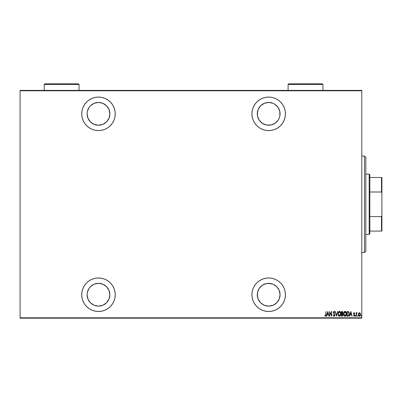 <?xml version="1.0" encoding="UTF-8"?>
<svg xmlns="http://www.w3.org/2000/svg" width="402" height="402" viewBox="0 0 402 402"><rect width="100%" height="100%" fill="white"/><g stroke="black" fill="none" stroke-linecap="round" stroke-linejoin="round"><path stroke-width="0.6" d="M268.672 277.983A16.748 16.748 0 0 1 285.42 294.731A16.748 16.748 0 0 1 268.672 311.485L271.938 311.163L275.079 310.208L277.978 308.661L280.516 306.575L282.596 304.038L284.144 301.143L285.098 298.003L285.42 294.731L285.098 291.465L284.144 288.324L282.596 285.425L280.516 282.887L277.978 280.807L275.079 279.259L271.938 278.305L268.672 277.983L265.4 278.305L262.26 279.259L259.365 280.807L256.828 282.887L254.742 285.425L253.195 288.324L252.24 291.465L251.918 294.731L252.24 298.003L253.195 301.143L254.742 304.038L256.828 306.575L259.365 308.661L262.26 310.208L265.4 311.163L268.672 311.485A16.748 16.748 0 0 1 251.918 294.731A16.748 16.748 0 0 1 268.672 277.983M98.49 277.983A16.748 16.748 0 0 1 115.238 294.731A16.748 16.748 0 0 1 98.49 311.485L101.756 311.163L104.902 310.208L107.796 308.661L110.334 306.575L112.419 304.038L113.967 301.143L114.917 298.003L115.238 294.731L114.917 291.465L113.967 288.324L112.419 285.425L110.334 282.887L107.796 280.807L104.902 279.259L101.756 278.305L98.49 277.983L95.224 278.305L92.078 279.259L89.184 280.807L86.646 282.887L84.561 285.425L83.013 288.324L82.063 291.465L81.742 294.731L82.063 298.003L83.013 301.143L84.561 304.038L86.646 306.575L89.184 308.661L92.078 310.208L95.224 311.163L98.49 311.485A16.748 16.748 0 0 1 81.742 294.731A16.748 16.748 0 0 1 98.49 277.983M98.49 97.083A16.748 16.748 0 0 1 115.238 113.831A16.748 16.748 0 0 1 98.49 130.585L101.756 130.263L104.902 129.308L107.796 127.761L110.334 125.675L112.419 123.138L113.967 120.243L114.917 117.103L115.238 113.831L114.917 110.565L113.967 107.424L112.419 104.525L110.334 101.987L107.796 99.907L104.902 98.359L101.756 97.405L98.49 97.083L95.224 97.405L92.078 98.359L89.184 99.907L86.646 101.987L84.561 104.525L83.013 107.424L82.063 110.565L81.742 113.831L82.063 117.103L83.013 120.243L84.561 123.138L86.646 125.675L89.184 127.761L92.078 129.308L95.224 130.263L98.49 130.585A16.748 16.748 0 0 1 81.742 113.831A16.748 16.748 0 0 1 98.49 97.083M268.672 97.083A16.748 16.748 0 0 1 285.42 113.831A16.748 16.748 0 0 1 268.672 130.585L271.938 130.263L275.079 129.308L277.978 127.761L280.516 125.675L282.596 123.138L284.144 120.243L285.098 117.103L285.42 113.831L285.098 110.565L284.144 107.424L282.596 104.525L280.516 101.987L277.978 99.907L275.079 98.359L271.938 97.405L268.672 97.083L265.4 97.405L262.26 98.359L259.365 99.907L256.828 101.987L254.742 104.525L253.195 107.424L252.24 110.565L251.918 113.831L252.24 117.103L253.195 120.243L254.742 123.138L256.828 125.675L259.365 127.761L262.26 129.308L265.4 130.263L268.672 130.585A16.748 16.748 0 0 1 251.918 113.831A16.748 16.748 0 0 1 268.672 97.083M274.998 104.364L278.139 107.505L279.842 111.61L279.842 116.057L279.194 118.193L278.139 120.163L274.998 123.303L270.893 125.002L266.446 125.002L262.34 123.303L259.2 120.163L257.501 116.057L257.28 113.831L258.149 109.475L260.617 105.781L264.31 103.309L268.672 102.445A11.392 11.392 0 0 1 280.058 113.831A11.392 11.392 0 0 1 268.672 125.223A11.392 11.392 0 0 1 257.28 113.831A11.392 11.392 0 0 1 268.672 102.445L273.028 103.309L274.998 104.364L277.475 106.605M98.49 102.445A11.392 11.392 0 0 1 109.882 113.831A11.392 11.392 0 0 1 98.49 125.223A11.392 11.392 0 0 1 87.098 113.831A11.392 11.392 0 0 1 98.49 102.445L102.847 103.309L106.545 105.781L109.012 109.475L109.882 113.831L109.012 118.193L106.545 121.886L102.847 124.354L98.49 125.223L94.133 124.354L90.435 121.886L87.968 118.193L87.098 113.831L87.319 111.61L89.018 107.505L90.435 105.781L94.133 103.309L98.49 102.445L96.269 102.661M98.49 283.345A11.392 11.392 0 0 1 109.882 294.731A11.392 11.392 0 0 1 98.49 306.123A11.392 11.392 0 0 1 87.098 294.731A11.392 11.392 0 0 1 98.49 283.345L102.847 284.209L106.545 286.681L109.012 290.375L109.882 294.731L109.012 299.093L106.545 302.786L102.847 305.254L98.49 306.123L94.133 305.254L90.435 302.786L87.968 299.093L87.098 294.731L87.319 292.51L89.018 288.405L90.435 286.681L94.133 284.209L98.49 283.345L96.269 283.561M266.446 283.561L268.672 283.345A11.392 11.392 0 0 1 280.058 294.731A11.392 11.392 0 0 1 268.672 306.123A11.392 11.392 0 0 1 257.28 294.731A11.392 11.392 0 0 1 268.672 283.345L273.028 284.209L276.722 286.681L279.194 290.375L280.058 294.731L279.194 299.093L276.722 302.786L273.028 305.254L268.672 306.123L264.31 305.254L260.617 302.786L258.149 299.093L257.28 294.731L257.501 292.51L259.2 288.405L262.34 285.264L266.446 283.561L270.893 283.561M277.475 301.957L274.998 304.203M361.8 317.781L20.1 317.781L20.1 90.787L361.8 90.787L361.8 317.781L361.8 90.385L20.1 90.385L361.8 90.385L361.8 90.787L20.1 90.787L20.1 317.781L361.8 317.781L361.8 318.183L361.8 317.781M358.659 313.253L358.373 314.47L358.609 315.575L359.177 316.183L359.735 316.183L360.483 315.032L360.383 313.54L359.584 312.696L358.659 313.253L358.373 314.47L359.458 316.233L360.539 314.47L360.252 313.248L359.458 312.686L358.659 313.253M356.388 316.173L356.489 313.62L357.172 312.801L356.735 312.746L356.388 313.248L356.147 312.746L356.147 316.173L356.147 312.746L356.147 316.173L356.438 313.846L357.172 312.801L356.388 313.248L356.388 312.746M354.333 313.193L354.534 313.47L354.705 313.173L354.489 312.862L353.896 312.786L353.629 313.721L354.443 315.444L353.504 315.771L354.177 316.228L354.675 315.56L354.609 314.711L353.866 313.65L354.082 313.123L354.534 313.47L354.705 313.173L354.162 312.686L354.705 313.173L354.534 313.47L354.152 313.108L354.534 313.47L354.152 313.108L353.866 313.57L354.152 313.108L353.936 313.877L354.695 315.404M348.187 316.143L349.237 314.64L349.132 312.661L348.454 311.65L347.006 311.485L347.006 316.173L347.871 316.173C348.936 315.882 349.408 315.123 349.293 313.887L348.454 311.65L347.006 311.485L347.006 316.173L347.006 311.485L347.8 311.49M342.439 316.143L343.092 315.062L342.549 313.645L342.821 312.238L342.403 311.56L341.479 311.485L341.479 316.173L342.223 316.173L343.102 314.841L342.549 313.645L342.861 312.645L342.001 311.485L341.479 311.485L341.479 316.173L341.479 311.485L342.107 311.49M337.429 311.485L337.69 311.485L336.484 316.173L337.69 311.485L336.454 315.268L335.223 311.485L336.424 316.173L335.223 311.485L336.424 316.173L337.69 311.485L336.454 315.268L335.223 311.485L335.484 311.485M329.871 316.173L329.871 312.485L331.735 316.173L331.735 311.485L331.494 315.178L329.63 311.485L329.63 316.173L329.871 312.485L331.735 316.173L331.735 311.485L331.494 315.178L329.63 311.485L329.63 316.173L329.68 311.485M325.434 316.294L324.761 315.751L324.906 315.389L324.761 315.751L325.434 316.294L326.027 315.62L325.841 311.485L325.816 315.294L325.535 315.796L324.906 315.389L324.761 315.751L325.434 316.294L326.082 314.65L325.841 311.485L325.841 314.605L325.454 315.811L324.906 315.389L325.454 315.811L325.751 315.555M326.826 316.173L326.565 316.173L327.766 311.485L326.565 316.173L327.213 314.671L328.384 314.671L329.032 316.173L327.826 311.485L326.565 316.173L327.213 314.671L328.384 314.671L329.032 316.173L327.826 311.485L329.032 316.173L328.766 316.173M334.745 312.027L333.997 311.374L333.429 312.284L334.564 314.666L334.499 315.53L334.017 315.806L333.474 315.032L333.238 315.268L333.821 316.228L334.6 315.967L334.816 314.605L333.665 312.339L333.956 311.857L334.575 312.444L334.801 312.158L334.082 311.364L333.419 312.46L334.62 315.017L334.082 315.811L333.474 315.032L333.238 315.268L334.077 316.294L334.861 315.022L333.66 312.439L334.052 311.841L334.575 312.444L334.801 312.158L334.514 312.309M338.052 313.846L338.796 316.002L339.499 316.294L340.198 315.992L340.936 313.826L340.187 311.65L339.474 311.364L338.775 311.676L338.052 313.846C337.971 315.078 338.454 315.892 339.499 316.294C340.534 315.877 341.017 315.057 340.936 313.826C341.017 312.585 340.534 311.761 339.474 311.364C338.444 311.791 337.966 312.62 338.052 313.846M343.579 313.846L344.328 316.002L345.027 316.294L345.73 315.992L346.469 313.826L345.72 311.65L345.006 311.364L344.308 311.676L343.579 313.846C343.504 315.078 343.986 315.892 345.027 316.294C346.067 315.877 346.549 315.057 346.469 313.826C346.549 312.585 346.062 311.761 345.006 311.364C343.976 311.791 343.499 312.62 343.579 313.846M349.856 316.173L349.594 316.173L350.795 311.485L349.594 316.173L350.242 314.671L351.413 314.671L352.062 316.173L350.856 311.485L349.594 316.173L350.242 314.671L351.413 314.671L352.062 316.173L350.856 311.485L352.062 316.173L351.795 316.173M355.489 316.233L355.247 315.841L355.549 316.223L355.715 315.716L355.298 315.6L355.725 315.841L355.489 315.449L355.489 316.233L355.725 315.841L355.489 316.233L355.247 315.841L355.489 315.449L355.489 316.233L355.247 315.841L355.489 315.449L355.489 316.233L355.247 315.841L355.489 315.449L355.715 315.716M357.679 315.454L357.951 315.841L357.524 316.088L357.901 316.088L357.775 315.464L357.468 315.841L357.71 315.449L357.468 315.841L357.71 315.449L357.951 315.841L357.71 315.449L357.71 316.233L357.71 315.449L357.951 315.841L357.71 316.233L357.71 315.449L357.951 315.841L357.71 316.233L357.473 315.907M361.091 315.716L361.318 316.233L361.549 315.716L361.132 315.6L361.559 315.841L361.318 315.449L361.318 316.233L361.559 315.841L361.318 316.233L361.076 315.841L361.318 315.449L361.559 315.841L361.318 316.233L361.076 315.841L361.318 315.449L361.559 315.841L361.318 316.233L361.076 315.841L361.318 315.449L361.559 315.841L361.318 316.233L361.559 315.781M88.274 299.771L87.968 299.093M20.1 318.183L361.8 318.183L20.1 318.183L20.1 317.781L20.1 318.183M325.841 311.485L326.082 314.897M326.072 315.138L325.786 316.138M326.027 315.62L325.555 316.279M325.831 315.168L325.841 314.605M325.836 314.947L325.816 315.294M327.796 312.389L328.258 314.188L327.334 314.188L327.796 312.389L328.258 314.188L327.334 314.188L327.796 312.389M331.494 311.485L331.68 316.173M333.298 315.439L333.474 315.032M334.147 315.806L333.891 315.746M334.328 315.726L334.464 314.434M334.62 315.017L333.575 313.168M333.67 313.339L334.524 314.555L333.419 312.46M333.429 312.284L333.997 311.374M333.459 312.073L333.554 311.776M334.489 312.253L333.956 311.857L333.66 312.439L334.022 313.279M334.107 311.846L333.766 312.902M333.67 312.595L333.841 313.042M334.781 314.47L334.851 314.816M334.6 315.967L334.851 315.268M338.057 313.65L338.117 313.078M338.122 313.063L338.268 312.51M338.474 312.063L338.348 312.319M338.775 311.676L338.529 311.977M339.474 311.364L339.187 311.409M339.574 311.369L339.856 311.434M340.439 311.952L340.635 312.294M340.851 312.952L340.71 312.475M340.876 313.083L340.921 313.439M340.921 314.228L340.866 314.6M340.775 314.982L340.866 314.605M340.198 315.992L340.635 315.349L339.69 316.273M339.052 316.188L338.801 316.002M338.791 315.997L338.554 315.711M338.544 315.696L338.177 314.872M338.343 312.319L338.117 313.068M338.117 314.625L338.353 315.364M340.002 312.032L339.489 311.841L340.695 313.826L339.489 315.811L339.951 315.671L339.489 315.811L338.288 313.846L338.333 314.389M338.348 314.475L338.544 315.073L338.303 313.53L339.489 311.841L340.303 312.354M340.584 314.681L340.444 315.067M340.68 314.143L340.635 314.459M338.806 315.469L338.544 315.073M339.489 311.841L339.177 311.912L339.489 311.841M338.635 312.429L339.177 311.912M338.429 312.902L338.524 312.645M342.208 311.5L342.504 311.625M342.589 311.716L342.75 312.007M342.765 312.047L342.861 312.645M341.479 316.173L342.223 316.173L341.479 316.173M342.846 315.027L342.499 314.062L341.876 313.947M342.072 315.691L341.715 315.691L342.238 315.686L342.836 314.585L342.554 315.585M342.615 312.525L342.107 313.449M342.243 313.414L341.715 313.47L341.715 311.962L342.62 312.656L342.529 313.118M342.665 315.475L342.811 315.173M341.715 315.691L341.715 313.947L341.715 315.691M341.881 313.47L341.715 311.962L342.047 311.962M343.599 313.444L343.65 313.073M344.006 312.063L344.62 311.455M345.971 311.952L346.162 312.294M346.383 312.952L346.243 312.475M346.408 313.083L346.449 313.424M346.449 314.223L346.398 314.6M345.976 315.691L345.735 315.992M344.931 316.289L344.65 316.218M344.584 316.188L344.077 315.701M344.318 315.992L343.705 314.872M343.886 315.364L343.599 314.233M344.63 311.449L343.961 312.143M344.308 311.676L344.062 311.977M345.529 312.032L345.016 311.841L346.228 313.826L345.016 315.811L345.484 315.671M346.117 314.681L345.695 315.485M345.599 315.58L345.016 315.811L343.821 313.846L345.016 311.841L345.836 312.354M345.016 311.841L344.71 311.912L345.016 311.841M344.167 312.429L344.71 311.912M343.956 312.902L344.052 312.645M343.836 313.525L343.881 313.213M349.293 313.887L349.283 313.575M349.142 315.057L348.886 315.645M348.795 315.771L348.469 316.047M348.373 316.093L348.062 316.163M348.589 315.977L349.237 314.64M348.102 312.022L347.665 311.967M348.313 312.098L349.047 314.123L348.564 315.439L347.248 315.691L347.248 311.962L347.248 315.691L347.775 315.686M349.047 314.123L348.569 315.434M348.815 312.65L349.021 313.379M348.921 314.826L349.026 314.359M347.981 315.671L348.378 315.575M350.825 312.389L351.288 314.188L350.363 314.188L350.825 312.389L351.288 314.188L350.363 314.188L350.825 312.389M354.654 313.093L354.343 312.741M354.534 313.47L354.152 313.108L353.866 313.65M353.991 313.977L354.705 315.243L354.097 316.233L353.504 315.771L354.097 316.233L353.504 315.771L353.67 315.449L353.504 315.771M354.343 314.339L354.067 314.068M354.675 315.565L354.579 315.861M353.745 315.575L354.177 315.796L354.463 315.258L354.092 315.811L354.463 315.258L353.624 313.585L353.72 314.113L354.112 312.691M354.016 315.801L353.67 315.449L354.092 315.811L354.428 315.012M353.971 314.48L353.75 314.178M353.644 313.294L353.835 312.851M355.247 315.907L355.453 315.454M357.001 312.696L356.388 313.248L356.931 312.686L357.172 312.801L356.795 313.128M356.881 312.691L357.172 312.801M356.619 313.299L357.031 313.168L356.438 313.841M356.403 314.198L356.388 315.017L356.403 314.198M357.941 315.967L357.775 316.223M357.951 315.841L357.71 316.233M360.473 313.841L360.524 314.158M360.152 315.831L359.78 316.163M360.222 315.726L359.599 316.223M358.388 314.148L358.438 313.846M358.634 314.168L359.509 313.108L360.298 314.47L359.242 315.771L359.564 315.801L358.614 314.47L358.71 315.098M360.267 314.108L360.292 314.58M359.855 313.269L360.197 313.821M359.509 313.108L359.765 313.198M358.795 315.314L358.614 314.364L358.946 313.389M358.911 313.429L358.695 313.882M361.318 316.233L361.076 315.841L361.318 315.449L361.559 315.841M338.303 313.53L338.348 313.213M340.635 313.193L340.68 313.51M342.8 315.213L342.67 315.469M346.222 313.987L345.976 315.067M345.016 315.811L344.077 315.073M346.167 313.193L346.212 313.51M256.828 101.987L256.481 102.344M270.893 125.002L266.446 125.002M264.31 124.354L262.34 123.303M257.501 116.057L257.501 111.61M279.842 111.61L280.058 113.831M274.998 123.303L273.028 124.354M85.018 103.877L84.566 104.525M110.334 125.675L110.947 125.027M113.716 106.847L112.987 105.445M98.49 125.223L96.269 125.002M94.133 124.354L92.164 123.303M87.968 109.475L89.018 107.505M90.435 105.781L92.164 104.364M106.545 121.886L104.816 123.303M84.561 304.038L85.018 304.691M86.646 306.575L89.184 308.661M112.997 303.108L113.967 301.143M92.164 304.203L90.435 302.786M92.164 285.264L94.133 284.209M104.816 285.264L106.545 286.681M284.144 301.143L284.435 300.384M257.501 296.957L257.501 292.51M262.34 285.264L264.31 284.209M273.028 284.209L274.998 285.264M364.478 252.521L365.82 251.185L365.82 157.383L364.478 156.041L364.478 252.521L364.478 156.041L361.8 156.041L364.478 156.041L365.82 157.383L365.82 251.185L364.478 252.521L361.8 252.521L364.478 252.521M369.84 192L369.84 174.805L369.172 174.131L369.172 234.431L369.84 233.763L369.84 192L369.84 233.763L369.172 234.431L369.172 174.131L365.82 174.131L369.172 174.131L369.84 174.805L369.84 192L381.498 192L381.9 193L381.9 215.567L381.498 216.562L369.84 216.562L381.498 216.562L381.498 231.085L381.9 231.085L381.9 215.567L381.9 231.085L381.498 231.085L381.498 216.562L381.9 215.567L381.9 177.483L369.84 177.483L381.498 177.483L381.498 192L381.498 177.483L381.9 177.483L381.9 193L381.498 192L369.84 192M365.82 234.431L369.172 234.431L365.82 234.431M369.84 231.085L381.498 231.085L369.84 231.085M288.098 84.485L288.772 83.817L322.268 83.817L322.942 84.485L322.942 90.385L322.942 84.485L288.098 84.485L288.098 90.385L288.098 84.485L322.942 84.485L322.268 83.817L288.772 83.817L288.098 84.485M44.22 84.485L44.888 83.817L78.39 83.817L79.058 84.485L79.058 90.385L79.058 84.485L44.22 84.485L44.22 90.385L44.22 84.485L79.058 84.485L78.39 83.817L44.888 83.817L44.22 84.485"/></g></svg>
